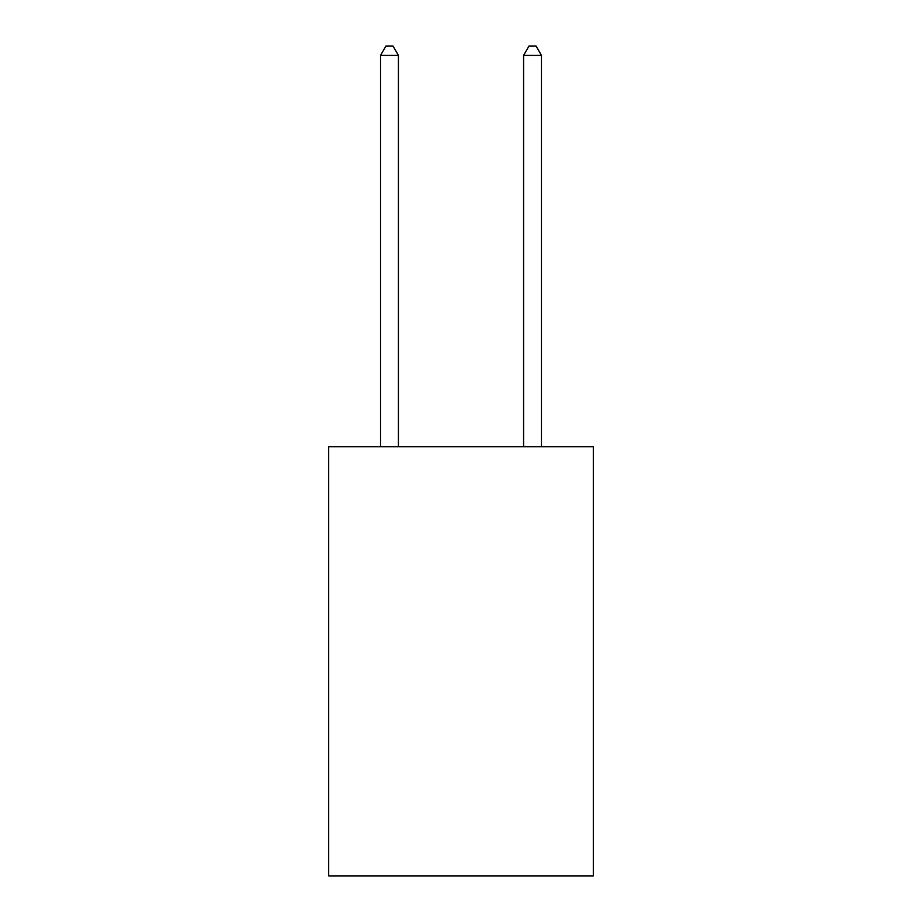 <?xml version="1.0" encoding="UTF-8"?>
<svg xmlns="http://www.w3.org/2000/svg" width="922" height="922" viewBox="0 0 922 922"><rect width="100%" height="100%" fill="white"/><g stroke="black" fill="none" stroke-linecap="round" stroke-linejoin="round"><path stroke-width="1.38" d="M593.319 446.767L593.319 875.9L328.681 875.9L328.681 446.767L593.319 446.767M398.419 446.767L398.419 55.401L380.532 55.401L380.532 446.767M380.532 55.401L385.903 46.1L393.049 46.1L398.419 55.401M541.468 446.767L541.468 55.401L523.581 55.401L523.581 446.767M523.581 55.401L528.951 46.1L536.097 46.1L541.468 55.401"/></g></svg>

